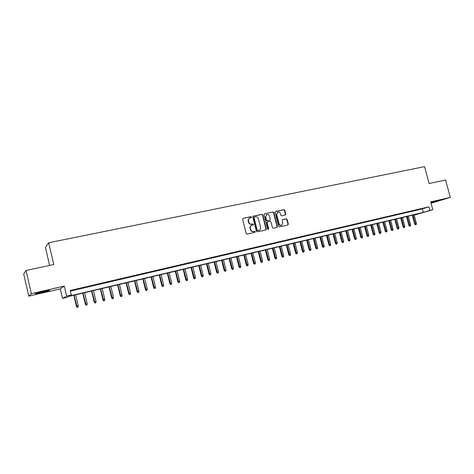 <?xml version="1.0" encoding="UTF-8"?>
<svg xmlns="http://www.w3.org/2000/svg" width="474" height="474" viewBox="0 0 474 474"><rect width="100%" height="100%" fill="white"/><g stroke="black" fill="none" stroke-linecap="round" stroke-linejoin="round"><path stroke-width="0.71" d="M251.57 217.098L250.924 216.654L243.138 218.307L242.599 219.255L246.178 233.486L247.114 234.115L254.894 232.373L255.261 231.709L254.615 231.276L253.614 231.496C252.156 231.662 251.167 230.992 250.639 229.493L250.337 228.308C250.094 226.916 250.556 225.938 251.724 225.375L253.116 225.037L253.418 224.398L252.766 223.959L251.765 224.178C250.308 224.332 249.318 223.663 248.791 222.164L248.494 220.985C248.252 219.61 248.702 218.644 249.851 218.076L251.273 217.732L251.57 217.098M251.131 217.767L251.267 217.24L250.622 216.802L243.138 218.307M254.793 232.396L254.953 231.839L253.614 231.496M252.962 225.079L253.11 224.534L251.765 224.178M430.949 202.872L440.18 200.224L430.86 202.552M43.081 291.522C36.996 292.979 34.436 293.756 35.408 293.839L41.759 292.606C47.773 291.166 50.309 290.396 49.373 290.301L43.081 291.522M285.277 215.066L285.781 214.147L284.791 210.272L283.896 209.656L275.613 211.41L275.104 212.334L278.653 226.252L279.553 226.868L287.902 225.002L288.322 224.101L287.126 219.409L286.231 218.792L282.617 219.592L282.196 220.493L282.794 222.821L281.663 225.239C280.407 225.517 279.53 224.99 279.032 223.657L276.697 214.497L277.794 212.109C279.062 211.813 279.95 212.334 280.46 213.691L280.851 215.214L281.752 215.83L285.277 215.066M70.401 291.077L422.358 208.88L428.923 206.836L429.877 210.391L432.792 209.704L414.187 215.16M26.046 270.512L31.373 293.661L28.784 296.12L23.7 273.996L26.046 270.512L53.781 264.528L48.709 242.765L424.556 166.647L429.112 183.527L445.572 179.978L450.3 197.397L430.688 201.9L432.792 209.704M28.784 296.12L60.305 288.844L64.286 286.095L31.373 293.661M64.286 286.095L66.621 296.114L71.319 295.006L69.536 295.983L423.3 212.382L429.877 210.391M428.923 206.836L70.259 290.461L71.319 295.006M262.786 214.959L261.873 214.331L253.341 216.144L252.814 217.08L256.387 231.211L257.311 231.833L265.914 229.908L266.347 228.995L262.786 214.959L261.559 214.479L253.051 216.286M264.563 213.762L272.965 211.973L273.871 212.601L277.414 226.531L276.988 227.437L273.326 228.261L272.42 227.638L270.974 221.968L270.067 221.346L267.674 221.868L267.158 222.804L268.663 228.723L268.361 229.363L267.662 228.948L264.042 214.692L264.456 213.792L272.965 211.973M431.05 203.251L450.3 197.397M79.105 288.713L73.269 290.183L79.105 288.713M88.241 286.58L82.44 288.044L88.241 286.58M97.283 284.471L91.512 285.923L97.283 284.471M106.223 282.386L100.488 283.831L106.223 282.386M115.075 280.318L109.37 281.757L115.075 280.318M123.833 278.279L118.156 279.707L123.833 278.279M132.495 276.253L126.854 277.675L132.495 276.253M141.068 274.256L135.457 275.667L141.068 274.256M149.547 272.277L143.972 273.682L149.547 272.277M157.943 270.316L152.397 271.715L157.943 270.316M166.256 268.379L160.733 269.765L166.256 268.379M174.479 266.459L168.987 267.84L174.479 266.459M182.614 264.557L177.157 265.932L182.614 264.557M190.672 262.679L185.245 264.048L190.672 262.679M198.647 260.819L193.25 262.181L198.647 260.819M206.546 258.976L201.172 260.327L206.546 258.976M214.361 257.151L209.016 258.496L214.361 257.151M222.099 255.344L216.784 256.683L222.099 255.344M229.76 253.56L224.475 254.888L229.76 253.56M237.35 251.789L232.088 253.11L237.35 251.789M244.862 250.035L239.631 251.35L244.862 250.035M252.298 248.299L247.096 249.608L252.298 248.299M259.669 246.581L254.491 247.884L259.669 246.581M266.963 244.88L261.808 246.178L266.963 244.88M274.185 243.192L269.06 244.483L274.185 243.192M281.343 241.521L276.241 242.807L281.343 241.521M288.429 239.868L283.357 241.148L288.429 239.868M295.45 238.232L290.402 239.5L295.45 238.232M302.406 236.609L297.382 237.871L302.406 236.609M309.297 234.997L304.296 236.259L309.297 234.997M316.122 233.404L311.145 234.66L316.122 233.404M322.883 231.827L317.936 233.078L322.883 231.827M329.584 230.263L324.654 231.508L329.584 230.263M336.22 228.717L331.32 229.949L336.22 228.717M342.797 227.182L337.921 228.409L342.797 227.182M349.314 225.66L344.456 226.886L349.314 225.66M355.767 224.155L350.938 225.369L355.767 224.155M362.166 222.662L357.36 223.876L362.166 222.662M368.505 221.18L363.724 222.389L368.505 221.18M374.792 219.717L370.028 220.914L374.792 219.717M381.019 218.265L376.279 219.456L381.019 218.265M387.193 216.819L382.477 218.01L387.193 216.819M393.313 215.392L388.615 216.577L393.313 215.392M399.375 213.981L394.7 215.155L399.375 213.981M405.389 212.577L400.731 213.75L405.389 212.577M411.343 211.185L406.71 212.352L411.343 211.185M417.25 209.81L412.641 210.971L417.25 209.81M418.518 209.597L423.104 208.442L418.518 209.597M48.709 242.765L45.415 247.404L49.604 265.428M414.187 215.149L420.29 213.294L68.73 296.428L67.035 297.352L62.532 298.419L66.621 296.114M60.305 288.844L62.532 298.419M422.358 208.88L423.3 212.382M249.591 218.194L249.543 218.218C248.4 218.787 247.949 219.752 248.192 221.127L248.494 220.985M251.457 224.315C250.005 224.469 249.016 223.799 248.489 222.306L248.192 221.127M251.522 225.464L251.421 225.506C250.254 226.074 249.792 227.052 250.035 228.444L250.337 228.308M253.306 231.626C251.848 231.786 250.859 231.122 250.331 229.623L250.035 228.444M265.76 229.949L266.027 229.126L262.472 215.101M254.419 217.068L254.052 217.726L257.181 230.121L257.826 230.56L259.159 230.24C260.339 229.683 260.807 228.699 260.558 227.301L258.419 218.852C257.897 217.365 256.914 216.695 255.474 216.843L254.419 217.068M254.111 217.211L254.052 217.726M259.005 230.305L257.518 230.69L256.872 230.251L253.744 217.868M276.828 227.479L277.089 226.661L273.545 212.743L272.639 212.121M267.36 222.004L266.838 222.94L268.343 228.853L268.663 228.723M268.201 229.392L268.343 228.853M269.481 216.085C268.965 214.722 268.065 214.189 266.773 214.503L265.665 216.908L266.489 220.155L267.401 220.777L269.884 220.232L270.304 219.326L269.481 216.085M266.589 214.586L265.665 216.908M269.706 220.297L267.081 220.92L266.169 220.297L265.345 217.051M277.628 212.186L276.697 214.497M281.426 225.334L281.331 225.375C280.075 225.654 279.204 225.126 278.706 223.787L276.372 214.645M287.73 225.043L287.985 224.232L286.788 219.551L285.899 218.935L282.445 219.687M285.212 215.083L285.449 214.295L284.453 210.42L283.565 209.804L275.329 211.552M77.061 307.353L78.086 307.087L77.061 307.353L76.385 306.322L78.228 305.837L75.639 294.792M77.185 307.306L74.015 295.178M76.385 306.322L73.79 295.231M78.228 305.837L78.086 307.087M40.592 292.114L44.064 291.297M86.007 305.173L87.032 304.901L86.007 305.173L85.332 304.148L87.175 303.662L84.591 292.677M86.138 305.12L82.986 293.056M85.332 304.148L82.737 293.116M87.175 303.662L87.032 304.901M94.859 303.01L95.878 302.744L94.859 303.01L94.184 301.991L96.026 301.505L93.443 290.58M95.001 302.957L91.861 290.959M94.184 301.991L91.595 291.018M96.026 301.505L95.878 302.744M103.616 300.872L104.641 300.605L103.616 300.872L102.941 299.858L104.784 299.378L102.212 288.506M103.77 300.818L100.642 288.879M102.941 299.858L100.358 288.944M104.784 299.378L104.641 300.605M112.285 298.756L113.31 298.49L112.285 298.756L111.609 297.749L113.452 297.263L110.88 286.456M112.445 298.697L109.328 286.823M111.609 297.749L109.032 286.894M113.452 297.263L113.31 298.49M120.858 296.665L121.883 296.392L120.858 296.665L120.189 295.663L122.031 295.178L119.466 284.43M121.03 296.606L117.931 284.791M120.189 295.663L117.611 284.868M122.031 295.178L121.883 296.392M129.349 294.591L130.374 294.324L129.349 294.591L128.679 293.596L130.522 293.11L127.962 282.421M129.532 294.532L126.44 282.782M128.679 293.596L126.108 282.86M130.522 293.11L130.374 294.324M137.75 292.541L138.775 292.274L137.75 292.541L137.081 291.551L138.923 291.066L136.37 280.43M137.94 292.476L134.865 280.786M137.081 291.551L134.515 280.869M138.923 291.066L138.775 292.274M146.069 290.509L147.094 290.242L146.069 290.509L145.4 289.525L147.242 289.045L144.694 278.463M146.265 290.444L143.201 278.819M145.4 289.525L142.84 278.902M147.242 289.045L147.094 290.242M154.305 288.5L155.33 288.233L154.305 288.5L153.629 287.522L155.478 287.043L152.93 276.514M154.506 288.435L151.455 276.863M153.629 287.522L151.076 276.952M155.478 287.043L155.33 288.233M162.452 286.515L163.477 286.243L162.452 286.515L161.782 285.544L163.625 285.058L161.083 274.588M162.665 286.444L159.625 274.932M161.782 285.544L159.228 275.027M163.625 285.058L163.477 286.243M170.522 284.542L171.547 284.276L170.522 284.542L169.852 283.576L171.695 283.091L169.159 272.68M170.741 284.471L167.713 273.018M169.852 283.576L167.304 273.119M171.695 283.091L171.547 284.276M178.508 282.593L179.533 282.326L178.508 282.593L177.839 281.633L179.682 281.147L177.152 270.79M178.739 282.522L175.718 271.128M177.839 281.633L175.297 271.229M179.682 281.147L179.533 282.326M186.412 280.661L187.437 280.395L186.412 280.661L185.743 279.707L187.591 279.227L185.061 268.918M186.649 280.59L183.645 269.256M185.743 279.707L183.213 269.356M187.591 279.227L187.437 280.395M194.245 278.753L195.27 278.487L194.245 278.753L193.576 277.805L195.418 277.32L192.9 267.063M194.488 278.676L191.496 267.395M193.576 277.805L191.046 267.502M195.418 277.32L195.27 278.487M201.995 276.857L203.02 276.591L201.995 276.857L201.326 275.915L203.174 275.435L200.656 265.233M202.25 276.78L199.264 265.558M201.326 275.915L198.802 265.671M203.174 275.435L203.02 276.591M209.674 274.985L210.699 274.719L209.674 274.985L209.004 274.049L210.847 273.563L208.335 263.414M209.935 274.908L206.96 263.74M209.004 274.049L206.486 263.852M210.847 273.563L210.699 274.719M217.276 273.131L218.301 272.864L217.276 273.131L216.606 272.195L218.449 271.715L215.943 261.618M217.542 273.048L214.58 261.938M216.606 272.195L214.094 262.051M218.449 271.715L218.301 272.864M224.8 271.294L225.825 271.027L224.8 271.294L224.137 270.364L225.98 269.884L223.479 259.835M225.079 271.211L222.128 260.155M224.137 270.364L221.625 260.273M225.98 269.884L225.825 271.027M232.26 269.475L233.279 269.208L232.26 269.475L231.59 268.551L233.433 268.071L230.939 258.069M232.538 269.386L229.6 258.389M231.59 268.551L229.09 258.508M233.433 268.071L233.279 269.208M239.643 267.674L240.662 267.407L239.643 267.674L238.979 266.755L240.816 266.269L238.327 256.321M239.927 267.585L237 256.635M238.979 266.755L236.479 256.76M240.816 266.269L240.662 267.407M246.954 265.884L247.979 265.618L246.954 265.884L246.29 264.972L248.127 264.492L245.645 254.591M247.25 265.796L244.335 254.905M246.29 264.972L243.796 255.03M248.127 264.492L247.979 265.618M254.2 264.119L255.219 263.852L254.2 264.119L253.537 263.212L255.373 262.732L252.891 252.879M254.497 264.03L251.593 253.187M253.537 263.212L251.048 253.317M255.373 262.732L255.219 263.852M261.375 262.365L262.395 262.104L261.375 262.365L260.712 261.464L262.549 260.984L260.072 251.179M261.678 262.276L258.786 251.487M260.712 261.464L258.229 251.617M262.549 260.984L262.395 262.104M268.48 260.635L269.505 260.368L268.48 260.635L267.822 259.734L269.653 259.254L267.188 249.502M268.794 260.54L265.908 249.798M267.822 259.734L265.339 249.934M269.653 259.254L269.505 260.368M275.524 258.917L276.543 258.65L275.524 258.917L274.861 258.022L276.697 257.542L274.233 247.831M275.838 258.822L272.965 248.133M274.861 258.022L272.39 248.269M276.697 257.542L276.543 258.65M282.498 257.21L283.517 256.944L282.498 257.21L281.84 256.321L283.671 255.842L281.212 246.184M282.824 257.115L279.962 246.48M281.84 256.321L279.37 246.616M283.671 255.842L283.517 256.944M289.407 255.527L290.426 255.261L289.407 255.527L288.749 254.639L290.58 254.165L288.127 244.548M289.738 255.427L286.889 244.839M288.749 254.639L286.284 244.981M290.58 254.165L290.426 255.261M296.256 253.857L297.269 253.59L296.256 253.857L295.598 252.974L297.423 252.494L294.976 242.925M296.588 253.756L293.75 243.215M295.598 252.974L293.139 243.363M297.423 252.494L297.269 253.59M303.04 252.198L304.053 251.931L303.04 252.198L302.382 251.321L304.207 250.847L301.766 241.325M303.378 252.097L300.546 241.61M302.382 251.321L299.929 241.758M304.207 250.847L304.053 251.931M309.759 250.556L310.772 250.296L309.759 250.556L309.101 249.685L310.926 249.211L308.491 239.731M310.103 250.456L307.282 240.016M309.101 249.685L306.654 240.164M310.926 249.211L310.772 250.296M316.419 248.933L317.432 248.666L316.419 248.933L315.761 248.068L317.586 247.588L315.157 238.155M316.768 248.832L313.96 238.44M315.761 248.068L313.32 238.588M317.586 247.588L317.432 248.666M323.019 247.321L324.032 247.061L323.019 247.321L322.361 246.456L324.186 245.982L321.757 236.597M323.375 247.221L320.572 236.876M322.361 246.456L319.926 237.03M324.186 245.982L324.032 247.061M329.56 245.728L330.568 245.461L329.56 245.728L328.903 244.868L330.728 244.394L328.304 235.045M329.922 245.621L327.131 235.323M328.903 244.868L326.473 235.477M330.728 244.394L330.568 245.461M336.036 244.146L337.05 243.879L336.036 244.146L335.385 243.292L337.204 242.818L334.786 233.516M336.404 244.039L333.625 233.789M335.385 243.292L332.961 233.949M337.204 242.818L337.05 243.879M342.459 242.575L343.472 242.315L342.459 242.575L341.807 241.728L343.626 241.254L341.215 231.993M342.832 242.469L340.065 232.266M341.807 241.728L339.39 232.426M343.626 241.254L343.472 242.315M348.828 241.023L349.836 240.762L348.828 241.023L348.177 240.176L349.99 239.702L347.584 230.488M349.202 240.916L346.441 230.755M348.177 240.176L345.759 230.921M349.99 239.702L349.836 240.762M355.139 239.483L356.146 239.222L355.139 239.483L354.487 238.641L356.3 238.167L353.9 228.995M355.518 239.376L352.769 229.262M354.487 238.641L352.075 229.428M356.3 238.167L356.146 239.222M361.389 237.954L362.397 237.693L361.389 237.954L360.738 237.119L362.551 236.644L360.157 227.514M361.775 237.847L359.037 227.781M360.738 237.119L358.332 227.947M362.551 236.644L362.397 237.693M367.587 236.443L368.594 236.182L367.587 236.443L366.941 235.608L368.748 235.14L366.361 226.051M367.978 236.33L365.247 226.311M366.941 235.608L364.542 226.477M368.748 235.14L368.594 236.182M373.731 234.944L374.738 234.683L373.731 234.944L373.085 234.115L374.893 233.646L372.511 224.593M374.128 234.831L371.403 224.854M373.085 234.115L370.692 225.026M374.893 233.646L374.738 234.683M379.822 233.457L380.823 233.196L379.822 233.457L379.176 232.633L380.983 232.165L378.602 223.153M380.219 233.344L377.511 223.414M379.176 232.633L376.789 223.58M380.983 232.165L380.823 233.196M385.86 231.982L386.861 231.721L385.86 231.982L385.214 231.164L387.021 230.696L384.645 221.725M386.263 231.869L383.561 221.98M385.214 231.164L382.832 222.152M387.021 230.696L386.861 231.721M391.844 230.524L392.845 230.263L391.844 230.524L391.198 229.706L393.005 229.238L390.635 220.309M392.253 230.405L389.557 220.564M391.198 229.706L388.822 220.736M393.005 229.238L392.845 230.263M397.781 229.072L398.776 228.812L397.781 229.072L397.135 228.261L398.936 227.793L396.572 218.905M398.19 228.96L395.506 219.154M397.135 228.261L394.759 219.332M398.936 227.793L398.776 228.812M403.658 227.638L404.66 227.378L403.658 227.638L403.019 226.833L404.82 226.365L402.456 217.513M404.073 227.52L401.401 217.762M403.019 226.833L400.649 217.939M404.82 226.365L404.66 227.378M409.495 226.217L410.49 225.956L409.495 226.217L408.855 225.411L410.65 224.943L408.298 216.132M409.909 226.098L407.249 216.381M408.855 225.411L406.491 216.559M410.65 224.943L410.49 225.956M415.277 224.8L416.273 224.546L415.277 224.8L414.637 224.001L416.433 223.538L414.08 214.763M415.698 224.688L413.044 215.006M414.637 224.001L412.279 215.19M416.433 223.538L416.273 224.546M250.622 216.802L250.924 216.654M254.307 231.401L254.615 231.276M252.458 224.095L252.766 223.959M248.489 222.306L248.791 222.164M250.331 229.623L250.639 229.493M266.027 229.126L266.347 228.995M261.559 214.479L261.873 214.331M256.872 230.251L257.181 230.121M257.518 230.69L257.826 230.56M258.567 230.453L258.881 230.323M273.545 212.743L273.871 212.601M277.089 226.661L277.414 226.531M266.838 222.94L267.158 222.804M266.169 220.297L266.489 220.155M267.081 220.92L267.401 220.777M269.469 220.398L269.789 220.256M278.706 223.787L279.032 223.657M285.899 218.935L286.231 218.792M286.788 219.551L287.126 219.409M287.985 224.232L288.322 224.101M283.565 209.804L283.896 209.656M284.453 210.42L284.791 210.272M285.449 214.295L285.781 214.147M258.851 230.37L259.159 230.24M269.564 220.369L269.884 220.232M281.331 225.375L281.663 225.239"/></g></svg>
